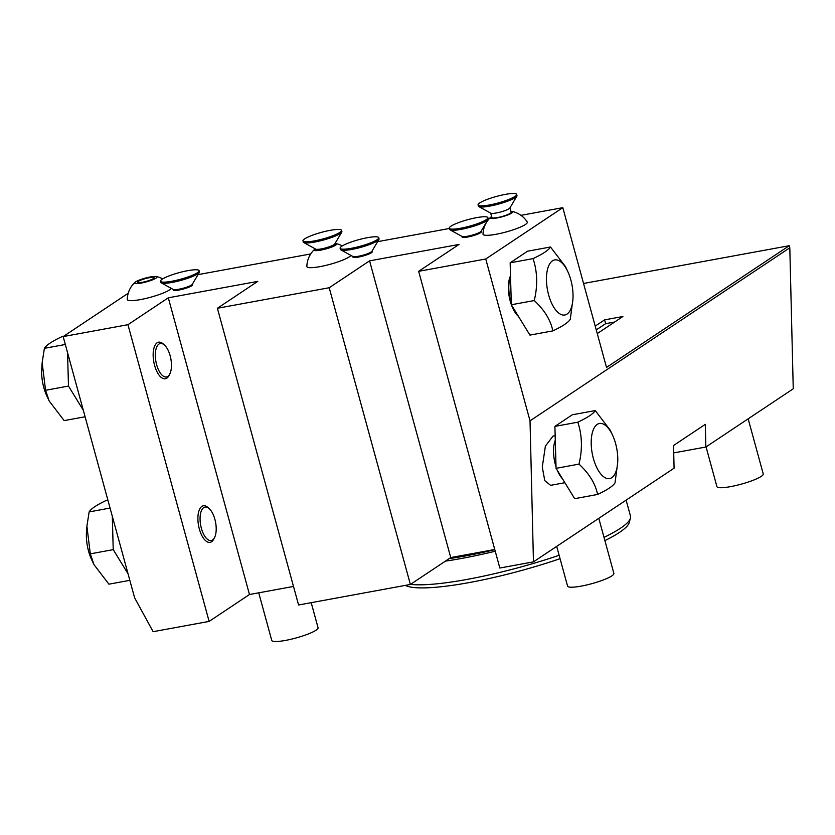 <?xml version="1.0" encoding="UTF-8"?>
<svg xmlns="http://www.w3.org/2000/svg" width="835" height="835" viewBox="0 0 835 835"><rect width="100%" height="100%" fill="white"/><g stroke="black" fill="none" stroke-linecap="round" stroke-linejoin="round"><path stroke-width="1.25" d="M209.126 621.407L127.953 324.69L63.157 336.589L134.612 597.808L153.129 631.688L209.126 621.407L249.477 594.52L293.502 586.441M410.382 584.458L329.209 287.741L217.403 308.272L298.575 604.989L410.382 584.458L450.743 557.571L494.758 549.493M533.461 561.861L530.027 420.84L485.751 258.996L418.659 271.312L499.831 568.03L533.461 561.861L674.085 468.184L673.532 445.514L705.304 424.347L705.857 447.017L673.709 452.914M494.811 549.67A110.429 18.631 -15.3 0 1 465.314 555.964A110.429 18.631 164.7 0 1 449.188 558.605M445.399 561.13A119.833 20.207 164.7 0 0 461.578 558.448A119.833 20.207 -15.3 0 0 495.238 551.225M410.486 584.385A119.833 20.207 164.7 0 0 467.308 579.375A119.833 20.207 -15.3 0 0 559.137 555.285M604.018 537.385A119.833 20.207 -15.3 0 0 630.446 518.128A119.833 20.207 -15.3 0 0 630.477 516.051L626.125 500.134M560.066 558.688A117.526 19.821 -15.3 0 1 469.26 582.569A117.526 19.821 164.7 0 1 405.299 585.387M604.905 540.621A117.526 19.821 -15.3 0 0 629.256 522.501L630.446 518.128M705.857 447.017L793.25 388.797L789.806 247.786L530.027 420.84M564.888 482.714L550.599 485.333L544.764 480.626L542.291 467.057L545.391 446.109L553.052 436.068L555.16 435.682M418.659 271.312L459.02 244.436L369.571 260.854L450.743 557.571M329.209 287.741L369.571 260.854M217.403 308.272L257.754 281.385L168.305 297.803L249.477 594.52M127.953 324.69L168.305 297.803M209.199 508.63L207.884 507.45A18.61 8.308 79.6 0 0 199.252 510.028A18.61 8.308 79.6 0 0 199.335 528.983A18.61 8.308 79.6 0 0 213.708 539.18L214.522 537.615A17.003 7.588 79.6 0 0 214.887 519.307A17.003 7.588 79.6 0 0 209.199 508.63A17.003 7.588 79.6 0 0 201.298 510.978A17.003 7.588 79.6 0 0 201.381 528.304A17.003 7.588 79.6 0 0 214.522 537.615M164.443 345.053L163.138 343.884A18.61 8.308 79.6 0 0 154.496 346.452A18.61 8.308 79.6 0 0 154.59 365.406A18.61 8.308 79.6 0 0 168.962 375.604L169.766 374.038A17.003 7.588 79.6 0 0 170.142 355.731A17.003 7.588 79.6 0 0 164.443 345.053A17.003 7.588 79.6 0 0 156.552 347.402A17.003 7.588 79.6 0 0 156.636 364.728A17.003 7.588 79.6 0 0 169.766 374.038M789.806 247.786L789.242 245.709L583.55 283.472M789.242 245.709L606.513 367.431L562.811 207.665L485.751 258.996M597.255 333.593L622.91 316.507L604.592 319.868L595.209 326.109M518.452 316.382A24.006 10.719 -100.4 0 1 511.448 304.973M511.312 304.598A24.006 10.719 -100.4 0 1 510.237 301.153A24.006 10.719 -100.4 0 1 510.509 275.79M198.02 274.642L310.724 253.944M377.618 241.659L449.376 228.487M520.967 215.346L562.811 207.665M63.157 336.589L128.225 293.242M162.71 278.88A24.006 24.006 0 0 0 156.302 276.51A11.627 1.962 -15.3 0 1 153.483 279.454A11.627 1.962 -15.3 0 1 141.188 283.086A11.627 1.962 164.7 0 1 134.978 282.345A24.006 24.006 0 0 0 127.264 299.389A23.025 3.883 -15.3 0 0 144.768 298.7A23.025 3.883 -15.3 0 0 169.755 289.797A23.025 3.883 -15.3 0 0 171.373 288.419M342.308 245.907A24.006 24.006 0 0 0 335.9 243.538A11.627 1.962 -15.3 0 1 333.082 246.482A11.627 1.962 -15.3 0 1 320.786 250.114A11.627 1.962 164.7 0 1 314.576 249.373A24.006 24.006 0 0 0 306.863 266.417A23.025 3.883 -15.3 0 0 324.366 265.728A23.025 3.883 -15.3 0 0 349.364 256.825A23.025 3.883 -15.3 0 0 350.971 255.447M512.032 211.401A11.627 1.962 -15.3 0 1 509.214 214.345A11.627 1.962 -15.3 0 1 496.919 217.977A11.627 1.962 164.7 0 1 490.709 217.225A24.006 24.006 0 0 0 483.006 234.071A22.962 3.872 -15.3 0 0 500.447 233.382A22.962 3.872 -15.3 0 0 525.382 224.5A22.962 3.872 -15.3 0 0 527.24 221.964A24.006 24.006 0 0 0 512.032 211.401A11.627 1.962 -15.3 0 0 510.916 211.297M192.426 284.109L192.593 284.735A9.999 1.691 164.7 0 1 191.758 285.758A9.999 1.691 164.7 0 1 181.132 289.568A9.999 1.691 164.7 0 1 173.304 290.016L173.127 289.39M372.034 251.137L372.201 251.763A9.999 1.691 164.7 0 1 371.356 252.786A9.999 1.691 164.7 0 1 360.741 256.596A9.999 1.691 164.7 0 1 352.902 257.034L352.735 256.418M481.2 231.097L481.367 231.712A9.999 1.691 164.7 0 1 480.522 232.735A9.999 1.691 164.7 0 1 469.907 236.555A9.999 1.691 164.7 0 1 462.068 236.994L461.901 236.378M128.047 573.812L113.226 549.639L112.297 516.218M107.872 500.05L106.567 500.29C96.787 504.893 90.973 508.765 89.136 511.907L86.903 526.227L90.305 553.845L93.938 564.575L108.915 584.176L129.832 580.335M86.903 526.227L86.496 531.801A28.004 12.504 79.6 0 0 88.552 551.131A28.004 12.504 79.6 0 0 91.589 559.544L93.938 564.575M89.136 511.907L110.063 508.066M90.305 553.845L113.226 549.639M83.302 410.236L68.48 386.062L67.551 352.652M63.387 336.432L61.821 336.714C52.041 341.317 46.228 345.189 44.391 348.331L42.157 362.651L45.56 390.279L49.192 400.998L64.159 420.61L85.086 416.769M42.157 362.651L41.75 368.225A28.004 12.504 79.6 0 0 43.796 387.555A28.004 12.504 79.6 0 0 46.843 395.967L49.192 400.998M44.391 348.331L65.318 344.49M45.56 390.279L68.48 386.062M156.302 276.51A11.627 1.962 -15.3 0 0 150.415 276.938A11.627 1.962 164.7 0 0 134.978 282.345M142.378 282.282A8.601 1.451 164.7 0 1 137.504 282.282A8.601 1.451 164.7 0 1 149.215 277.731A8.601 1.451 164.7 0 1 154.099 277.742A8.601 1.451 164.7 0 1 142.378 282.282M335.9 243.538A11.627 1.962 -15.3 0 0 335.075 243.444M314.576 249.373A11.627 1.962 164.7 0 1 315.244 248.872M334.877 243.778L335.054 244.394A9.999 1.691 164.7 0 1 334.209 245.417A9.999 1.691 164.7 0 1 323.583 249.237A9.999 1.691 164.7 0 1 315.755 249.675L315.578 249.06M341.755 232.12L334.772 243.956A9.999 1.691 164.7 0 1 334 244.655A9.999 1.691 -15.3 0 1 324.199 248.277A9.999 1.691 -15.3 0 1 315.766 249.154L303.731 242.526A20.009 3.371 -15.3 0 0 320.609 240.772A20.009 3.371 -15.3 0 0 340.2 233.529A20.009 3.371 164.7 0 0 341.755 232.12A20.009 3.371 164.7 0 0 341.891 231.483L341.578 230.345A20.009 3.371 164.7 0 1 339.887 232.391A20.009 3.371 -15.3 0 1 318.657 240.021A20.009 3.371 -15.3 0 1 302.98 240.908L303.293 242.046A20.009 3.371 -15.3 0 0 303.731 242.526M302.98 240.908A20.009 3.371 -15.3 0 1 304.671 238.852A20.009 3.371 164.7 0 1 325.901 231.232A20.009 3.371 164.7 0 1 341.578 230.345M490.709 217.225A11.627 1.962 164.7 0 1 491.617 216.578M509.966 207.832L511.177 212.257A9.999 1.691 164.7 0 1 510.342 213.28A9.999 1.691 164.7 0 1 499.716 217.1A9.999 1.691 164.7 0 1 491.888 217.538L490.677 213.113M516.844 196.183L509.861 208.009A9.999 1.691 164.7 0 1 509.089 208.719A9.999 1.691 -15.3 0 1 499.288 212.33A9.999 1.691 -15.3 0 1 490.855 213.207L478.82 206.579A20.009 3.371 -15.3 0 0 495.698 204.826A20.009 3.371 -15.3 0 0 515.289 197.592A20.009 3.371 164.7 0 0 516.844 196.183A20.009 3.371 164.7 0 0 516.98 195.547L516.667 194.398A20.009 3.371 164.7 0 1 514.976 196.444A20.009 3.371 -15.3 0 1 493.746 204.074A20.009 3.371 -15.3 0 1 478.069 204.961L478.382 206.099A20.009 3.371 -15.3 0 0 478.82 206.579M478.069 204.961A20.009 3.371 -15.3 0 1 479.76 202.915A20.009 3.371 164.7 0 1 501 195.286A20.009 3.371 164.7 0 1 516.667 194.398M199.304 272.461L192.321 284.286A9.999 1.691 164.7 0 1 191.549 284.996A9.999 1.691 -15.3 0 1 181.748 288.618A9.999 1.691 -15.3 0 1 173.315 289.495L161.28 282.856A20.009 3.371 -15.3 0 0 178.158 281.103A20.009 3.371 -15.3 0 0 197.749 273.87A20.009 3.371 164.7 0 0 199.304 272.461A20.009 3.371 164.7 0 0 199.44 271.824L199.127 270.686A20.009 3.371 164.7 0 1 197.436 272.732A20.009 3.371 -15.3 0 1 176.195 280.351A20.009 3.371 -15.3 0 1 160.529 281.238L160.842 282.376A20.009 3.371 -15.3 0 0 161.28 282.856M160.529 281.238A20.009 3.371 -15.3 0 1 162.22 279.193A20.009 3.371 164.7 0 1 183.449 271.563A20.009 3.371 164.7 0 1 199.127 270.686M378.902 239.478L371.919 251.314A9.999 1.691 164.7 0 1 371.147 252.024A9.999 1.691 -15.3 0 1 361.346 255.635A9.999 1.691 -15.3 0 1 352.913 256.512L340.878 249.884A20.009 3.371 -15.3 0 0 357.756 248.131A20.009 3.371 -15.3 0 0 377.347 240.898A20.009 3.371 164.7 0 0 378.902 239.478A20.009 3.371 164.7 0 0 379.038 238.852L378.725 237.704A20.009 3.371 164.7 0 1 377.034 239.749A20.009 3.371 -15.3 0 1 355.804 247.379A20.009 3.371 -15.3 0 1 340.127 248.266L340.44 249.404A20.009 3.371 -15.3 0 0 340.878 249.884M340.127 248.266A20.009 3.371 -15.3 0 1 341.818 246.221A20.009 3.371 164.7 0 1 363.058 238.591A20.009 3.371 164.7 0 1 378.725 237.704M488.078 219.438L481.096 231.274A9.999 1.691 164.7 0 1 480.313 231.973A9.999 1.691 -15.3 0 1 470.522 235.595A9.999 1.691 -15.3 0 1 462.079 236.472L450.055 229.844A20.009 3.371 -15.3 0 0 466.922 228.091A20.009 3.371 -15.3 0 0 486.523 220.847A20.009 3.371 164.7 0 0 488.078 219.438A20.009 3.371 164.7 0 0 488.204 218.801L487.89 217.664A20.009 3.371 164.7 0 1 486.21 219.709A20.009 3.371 -15.3 0 1 464.97 227.339A20.009 3.371 -15.3 0 1 449.303 228.226L449.616 229.364A20.009 3.371 -15.3 0 0 450.055 229.844M449.303 228.226A20.009 3.371 -15.3 0 1 450.994 226.17A20.009 3.371 164.7 0 1 472.224 218.551A20.009 3.371 164.7 0 1 487.89 217.664M517.742 315.233A24.006 10.719 -100.4 0 1 512.68 306.967M511.281 303.189A24.006 10.719 -100.4 0 1 510.655 301.07A24.006 10.719 -100.4 0 1 510.54 276.615M550.495 246.993L527.584 251.199L510.154 262.816L511.323 304.765L529.922 335.096L552.843 330.89C550.609 320.045 544.41 309.931 534.243 300.548C537.823 285.841 537.427 271.855 533.074 258.61C542.854 254.007 548.658 250.135 550.495 246.993L565.472 266.605L567.821 271.636A28.004 12.504 -100.4 0 1 570.869 280.049A28.004 12.504 -100.4 0 1 572.914 299.379A28.004 12.504 -100.4 0 1 562.654 314.993A28.004 12.504 -100.4 0 1 548.616 294.87A28.004 12.504 -100.4 0 1 550.693 262.461A28.004 12.504 -100.4 0 1 567.821 271.636M572.914 299.379L570.274 319.273C568.437 322.414 562.623 326.287 552.843 330.89M534.243 300.548L511.323 304.765M533.074 258.61L510.154 262.816M604.592 319.868L605.636 323.667L596.253 329.919M614.633 322.018L605.636 323.667M562.487 478.81A24.006 10.719 -100.4 0 1 557.425 470.543M556.027 466.765A24.006 10.719 -100.4 0 1 555.4 464.646A24.006 10.719 -100.4 0 1 555.285 440.191M595.251 410.57L572.33 414.776L554.899 426.393L556.068 468.331L574.668 498.672L597.589 494.456C595.365 483.622 589.166 473.508 578.989 464.124C582.569 449.418 582.183 435.432 577.82 422.186C587.6 417.583 593.414 413.711 595.251 410.57L610.218 430.182L612.566 435.212A28.004 12.504 -100.4 0 1 615.614 443.625A28.004 12.504 -100.4 0 1 617.66 462.955A28.004 12.504 -100.4 0 1 607.41 478.57A28.004 12.504 -100.4 0 1 593.372 458.446A28.004 12.504 -100.4 0 1 595.438 426.027A28.004 12.504 -100.4 0 1 612.566 435.212M617.66 462.955L615.019 482.849C613.182 485.991 607.369 489.863 597.589 494.456M578.989 464.124L556.068 468.331M577.82 422.186L554.899 426.393M748.16 418.836L763.242 473.946A24.006 4.05 164.7 0 1 761.207 476.399A24.006 4.05 -15.3 0 1 735.729 485.552A24.006 4.05 -15.3 0 1 716.921 486.617L706.055 446.882M598.799 518.326L613.882 573.436A24.006 4.05 164.7 0 1 611.857 575.899A24.006 4.05 -15.3 0 1 586.368 585.043A24.006 4.05 -15.3 0 1 567.57 586.107L556.694 546.382M311.204 602.661L318.062 627.753A24.006 4.05 164.7 0 1 316.037 630.206A24.006 4.05 -15.3 0 1 290.559 639.359A24.006 4.05 -15.3 0 1 271.751 640.424L258.735 592.819"/></g></svg>
